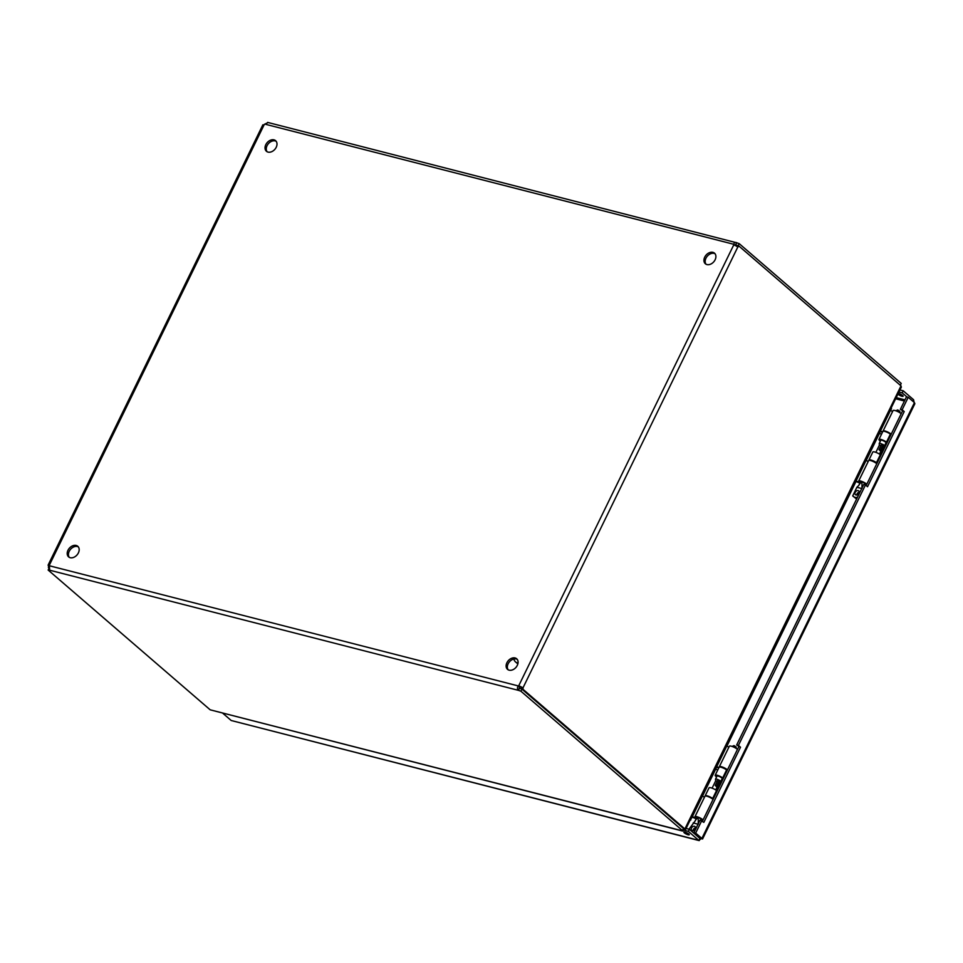 <?xml version="1.0" encoding="UTF-8"?>
<svg xmlns="http://www.w3.org/2000/svg" width="963" height="963" viewBox="0 0 963 963"><rect width="100%" height="100%" fill="white"/><g stroke="black" fill="none" stroke-linecap="round" stroke-linejoin="round"><path stroke-width="1.44" d="M702.545 839.026L914.85 403.738L914.441 402.642L701.883 838.448L698.705 840.314L231.204 720.505L699.21 840.603L699.716 838.243L689.352 829.299L688.352 831.37L698.705 840.314M912.852 401.258L913.586 399.741L914.08 402.329M700.342 838.051L693.914 832.634L700.017 820.127L703.845 822.366L740.499 747.204L738.428 745.422L865.472 484.943L867.543 486.724L904.209 411.562L902.126 409.781L908.229 397.274L914.441 402.642M701.883 838.448L695.671 833.079L701.774 820.584M688.124 834.777A3.009 0.698 -154 0 0 689.267 834.74A3.009 0.698 -154 0 0 686.872 832.79A3.009 0.698 -154 0 0 683.862 832.104A3.009 0.698 -154 0 0 685.175 833.452A3.009 0.698 -154 0 0 688.124 834.777M683.79 830.202L688.352 831.37M231.204 720.505L222.742 713.198M913.586 399.741L903.222 390.797L899.948 389.967M902.126 409.781L900.381 409.323L906.472 396.828L908.229 397.274M695.671 833.079L693.914 832.634M904.209 411.562L900.381 409.323M866.158 485.533L902.451 411.117M865.472 484.943L863.715 484.485L736.671 744.965L738.428 745.422M740.499 747.204L736.671 744.965M702.448 821.174L738.741 746.758M689.352 829.299L686.077 828.457M903.222 390.797L902.211 392.868L906.941 396.949M898.238 393.47A3.009 0.698 26 0 1 901.416 394.661A3.009 0.698 26 0 1 903.138 396.25A3.009 0.698 26 0 1 901.994 396.275A3.009 0.698 26 0 1 897.925 394.096M898.936 392.025L902.211 392.868M276.14 141.272A7.006 5.104 -49.2 0 0 267.052 145.702A7.006 5.104 -49.2 0 0 267.112 151.745M715.052 253.751A7.006 5.104 -49.2 0 0 705.963 258.192A7.006 5.104 -49.2 0 0 706.023 264.223M78.316 546.876A7.006 5.104 -49.2 0 0 69.228 551.305A7.006 5.104 -49.2 0 0 69.288 557.336M517.227 659.354A7.006 5.104 -49.2 0 0 508.139 663.796A7.006 5.104 -49.2 0 0 508.199 669.827M737.477 246.66L733.854 244.686L518.768 685.68L519.996 686.739A2.239 1.637 -49.2 0 0 519.551 687.004L518.323 685.945A2.239 1.637 130.8 0 1 518.768 685.68L523.005 687.823L737.911 246.793M733.926 244.746L733.854 244.686A2.239 1.637 130.8 0 1 733.734 244.277L734.962 245.336A2.239 1.637 -49.2 0 0 734.998 245.481M265.824 144.643A7.006 5.104 130.8 0 1 275.587 140.67A7.006 5.104 130.8 0 1 274.876 149.313A7.006 5.104 130.8 0 1 266.438 151.275A7.006 5.104 130.8 0 1 265.824 144.643M704.735 257.133A7.006 5.104 130.8 0 1 714.498 253.161A7.006 5.104 130.8 0 1 713.788 261.792A7.006 5.104 130.8 0 1 705.361 263.766A7.006 5.104 130.8 0 1 704.735 257.133M68 550.246A7.006 5.104 130.8 0 1 77.762 546.274A7.006 5.104 130.8 0 1 77.052 554.917A7.006 5.104 130.8 0 1 68.614 556.879A7.006 5.104 130.8 0 1 68 550.246M506.911 662.737A7.006 5.104 130.8 0 1 516.674 658.764A7.006 5.104 130.8 0 1 515.963 667.395A7.006 5.104 130.8 0 1 507.525 669.357A7.006 5.104 130.8 0 1 506.911 662.737M519.996 686.739L523.005 687.823A2.239 1.445 104.4 0 1 522.909 689.219L521.152 688.774A2.239 1.445 104.4 0 0 521.26 687.377M735.913 244.903L734.962 245.336L736.924 242.832L739.187 243.639L738.176 245.709L735.19 244.722M519.635 688.328L521.91 689.135L520.899 691.205L518.624 690.399L519.551 687.004M267.979 122.65L264.789 124.095A2.239 1.637 130.8 0 1 264.344 124.359L263.597 125.226M49.294 566.425L48.499 566.22C47.873 564.787 48.126 564.499 49.257 565.353C48.126 564.499 47.873 564.787 48.499 566.22C47.873 564.787 48.126 564.499 49.257 565.353A2.239 1.637 130.8 0 1 49.378 565.763L49.691 570.216L48.15 570.048L49.209 567.989M736.563 246.299A2.239 1.445 104.4 0 0 737.261 245.685L739.018 246.131L901.007 385.874L684.898 828.95L522.909 689.219M521.91 689.135L683.935 828.902L682.923 830.973L681.78 830.672L682.346 830.985L210.175 709.815L48.15 570.048M49.691 570.216L518.624 690.399C517.191 689.183 517.083 687.702 518.323 685.945L49.378 565.763M264.789 124.095L733.734 244.277C734.239 242.459 735.299 241.978 736.924 242.832L267.606 122.397M683.622 828.625L684.898 828.95M900.309 385.272L901.212 383.406L739.187 243.639M49.209 567.821L48.403 567.616L49.053 568.182M520.899 691.205L682.923 830.973M738.103 246.829A2.239 1.445 104.4 0 0 739.018 246.131M48.499 566.22A2.239 1.445 -75.6 0 1 48.403 567.616M211.318 710.104L681.78 830.672L683.79 828.674M685.596 829.432L901.356 387.066L900.935 386.007M900.682 384.502L900.586 385.513M692.265 817.13L690.23 819.934M890.799 408.709L891.509 408.601L890.558 410.563M690.868 819.982L690.519 819.344M880.375 431.436L866.17 460.579M855.987 481.452L726.848 746.229M716.665 767.114L702.448 796.245M513.869 659.005A9.004 6.572 -49.2 0 0 515.542 661.93A9.004 6.572 -49.2 0 0 518.022 663.086M515.542 661.93L516.95 663.146A9.004 6.572 -49.2 0 0 517.889 663.784M719.758 780.584A2.877 0.674 26 0 1 720.24 780.957A2.877 0.674 26 0 1 720.637 781.39M715.641 780.933L715.497 779.236A2.877 0.674 26 0 1 715.509 779.139A2.877 0.674 26 0 1 719.108 780.186M736.238 748.48L736.105 746.891L733.962 745.603L732.097 746.445M712.09 788.167L715.653 780.861L717.315 781.162M688.99 829.203L695.057 821.09C697.441 817.081 698.5 817.346 698.235 821.908L698.271 824.196M695.045 821.102L695.045 821.102A2.877 0.674 26 0 1 695.057 821.09L696.839 817.418M695.214 828.938A2.492 1.818 -49.2 0 0 694.997 826.567A2.492 1.818 -49.2 0 0 691.988 827.277A2.492 1.818 -49.2 0 0 691.735 830.347A2.492 1.818 -49.2 0 0 695.214 828.938M693.059 830.66A2.492 1.818 130.8 0 1 695.503 827.831M696.177 818.779L692.529 817.238A3.202 0.746 26 0 1 691.723 816.865M696.502 818.129L695.731 817.924A4.887 1.144 26 0 1 694.961 816.708A4.887 1.144 26 0 1 698.368 817.178A4.887 1.144 26 0 1 703.086 819.886M701.858 820.283A2.997 0.698 -154 0 0 702.039 820.163A2.997 0.698 -154 0 0 699.656 818.225A2.997 0.698 -154 0 0 696.658 817.539A2.997 0.698 -154 0 0 696.682 817.768M691.928 816.468L696.381 818.369M726.307 745.976L728.907 747.107M719.385 767.066A4.887 1.144 26 0 1 719.349 766.704L729.34 746.229A4.887 1.144 26 0 1 732.747 746.686A4.887 1.144 26 0 1 737.465 749.395M713.065 799.41A4.887 1.144 -154 0 0 708.347 796.702A4.887 1.144 -154 0 0 704.952 796.232L694.961 816.708M692.337 816.672L702.328 796.196L704.519 797.123M716.123 766.849A3.202 0.746 26 0 0 716.929 767.222L718.723 767.98M719.349 766.704A4.887 1.144 26 0 1 722.756 767.162A4.887 1.144 26 0 1 727.474 769.87M721.54 767.391A2.997 0.698 26 0 1 724.044 768.209A2.997 0.698 26 0 1 726.246 769.678M718.928 767.583L716.316 766.452M879.351 445.219L879.219 443.57A2.877 0.674 26 0 1 879.231 443.474A2.877 0.674 26 0 1 882.216 444.184M899.96 412.802L899.827 411.225L897.685 409.937L895.819 410.78M879.363 445.255L881.037 445.496M857.431 497.377L854.831 497.414L852.712 495.933L856.877 487.278L858.767 485.424C861.163 481.404 862.222 481.681 861.945 486.231L861.993 488.53M858.767 485.424L858.767 485.424A2.877 0.674 26 0 1 858.767 485.424L860.561 481.753M858.936 493.261A2.492 1.818 -49.2 0 0 858.719 490.901A2.492 1.818 -49.2 0 0 855.71 491.599A2.492 1.818 -49.2 0 0 855.457 494.681A2.492 1.818 -49.2 0 0 858.936 493.261M852.712 495.933L856.408 498.918M856.661 498.978L854.831 497.414M856.769 494.994A2.492 1.818 130.8 0 1 859.213 492.165M859.899 483.113L856.251 481.572A3.202 0.746 26 0 1 855.445 481.199M860.224 482.451L859.441 482.258A4.887 1.144 26 0 1 858.683 481.043A4.887 1.144 26 0 1 862.078 481.512A4.887 1.144 26 0 1 866.796 484.208M865.568 484.618A2.997 0.698 -154 0 0 865.761 484.497A2.997 0.698 -154 0 0 863.378 482.559A2.997 0.698 -154 0 0 860.38 481.873A2.997 0.698 -154 0 0 860.392 482.09M855.638 480.802L860.091 482.704M890.017 410.31L892.629 411.43M883.059 431.28A4.887 1.144 26 0 1 883.071 431.027L893.062 410.551A4.887 1.144 26 0 1 896.457 411.02A4.887 1.144 26 0 1 901.175 413.717M876.787 463.733A4.887 1.144 -154 0 0 872.069 461.036A4.887 1.144 -154 0 0 868.662 460.567L858.683 481.043M856.059 480.994L866.038 460.519L868.241 461.446M879.845 431.183A3.202 0.746 26 0 0 880.639 431.556L882.445 432.315M883.071 431.027A4.887 1.144 26 0 1 886.478 431.496A4.887 1.144 26 0 1 891.196 434.193M886.598 432.05A2.997 0.698 26 0 1 888.873 433.157M882.638 431.906L880.038 430.786M886.297 444.244L885.382 444.015M879.375 433.494L881.59 434.06M882.481 452.056A9.449 2.203 -154 0 0 881.542 451.033L879.014 449.649L880.098 450.636A7.56 1.757 26 0 1 881.085 452.333A7.56 1.757 26 0 1 880.158 452.694M886.032 444.774L885.117 444.545M880.375 441.138A4.887 1.144 26 0 1 878.978 439.429A4.887 1.144 26 0 1 881.903 439.73A4.887 1.144 26 0 1 886.49 442.113L887.104 442.571M886.466 443.883A4.887 1.144 26 0 1 885.551 443.666M886.73 443.353L885.984 442.956A2.997 0.698 -154 0 1 885.864 443.004M886.863 443.076L885.274 441.909A2.997 0.698 -154 0 0 882.469 440.44A2.997 0.698 -154 0 0 880.676 440.26A2.997 0.698 -154 0 0 880.688 440.488M891.004 434.59L890.378 434.12A4.887 1.144 -154 0 0 885.804 431.737A4.887 1.144 -154 0 0 882.866 431.448L878.978 439.429M877.076 463.143L876.45 462.685A4.887 1.144 -154 0 0 871.876 460.302A4.887 1.144 -154 0 0 868.939 460.013A4.887 1.144 -154 0 0 868.963 460.374M871.118 460.699A2.997 0.698 26 0 1 875.247 462.481L876.824 463.648M880.964 455.162L880.351 454.692A4.887 1.144 -154 0 0 875.764 452.309A4.887 1.144 -154 0 0 872.827 452.02L868.939 460.013M885.214 446.459A9.449 2.203 -154 0 0 884.275 445.448L881.735 444.051L879.014 449.649M879.821 453.392A9.449 2.203 -154 0 0 881.723 453.609M883.191 444.449L880.459 450.046M722.503 780.054L721.588 779.825M715.593 769.305L717.808 769.87M718.699 787.866A9.449 2.203 -154 0 0 717.76 786.843L715.22 785.459L716.303 786.446A7.56 1.757 26 0 1 717.303 788.143A7.56 1.757 26 0 1 716.376 788.504M722.25 780.584L721.335 780.355M716.58 776.948A4.887 1.144 26 0 1 715.184 775.239A4.887 1.144 26 0 1 718.121 775.54A4.887 1.144 26 0 1 722.695 777.923L723.321 778.381M722.683 779.693A4.887 1.144 26 0 1 721.756 779.476M722.936 779.163L722.202 778.766A2.997 0.698 -154 0 1 722.081 778.814M723.081 778.886L721.492 777.707A2.997 0.698 -154 0 0 718.687 776.25A2.997 0.698 -154 0 0 716.881 776.07A2.997 0.698 -154 0 0 716.905 776.298M727.221 770.4L726.596 769.931A4.887 1.144 -154 0 0 722.009 767.547A4.887 1.144 -154 0 0 719.084 767.258L715.184 775.239M713.294 798.953L712.668 798.496A4.887 1.144 -154 0 0 708.082 796.112A4.887 1.144 -154 0 0 705.157 795.823A4.887 1.144 -154 0 0 705.145 796.076M708.684 796.834A2.997 0.698 26 0 1 710.959 797.942M717.182 790.972L716.556 790.503A4.887 1.144 -154 0 0 711.982 788.119A4.887 1.144 -154 0 0 709.045 787.83L705.157 795.823M721.419 782.269A9.449 2.203 -154 0 0 720.48 781.258L717.953 779.861L715.22 785.459M716.039 789.203A9.449 2.203 -154 0 0 717.941 789.419M719.397 780.259L716.677 785.856M698.62 837.292L699.607 837.545M904.426 401.017L895.65 398.766M896.216 397.623L904.991 399.862M49.257 565.353L264.344 124.359M698.235 821.908A2.877 0.674 26 0 1 698.945 822.318M698.031 824.196L693.167 822.956M716.725 766.656L726.716 746.181M861.945 486.231A2.877 0.674 26 0 1 862.667 486.64M861.753 488.53L856.877 487.278M880.447 430.979L890.438 410.503M886.49 442.113L890.378 434.12M876.45 462.685L880.351 454.692M881.542 451.033L884.275 445.448M722.695 777.923L726.596 769.931M712.668 798.496L716.556 790.503M717.76 786.843L720.48 781.258M262.863 124.805L48.174 564.968M683.333 828.445L685.487 829.396M684.32 828.541L685.138 829.167M720.769 781.511L722.322 778.333M715.509 779.139L717.074 775.949M715.69 789.913L717.014 787.204M701.714 820.572L702.027 819.946M884.552 445.7L886.104 442.523M879.231 443.474L880.856 440.139M879.472 454.103L880.796 451.394M875.873 452.357L879.375 445.195M865.424 484.931L865.737 484.281"/></g></svg>
